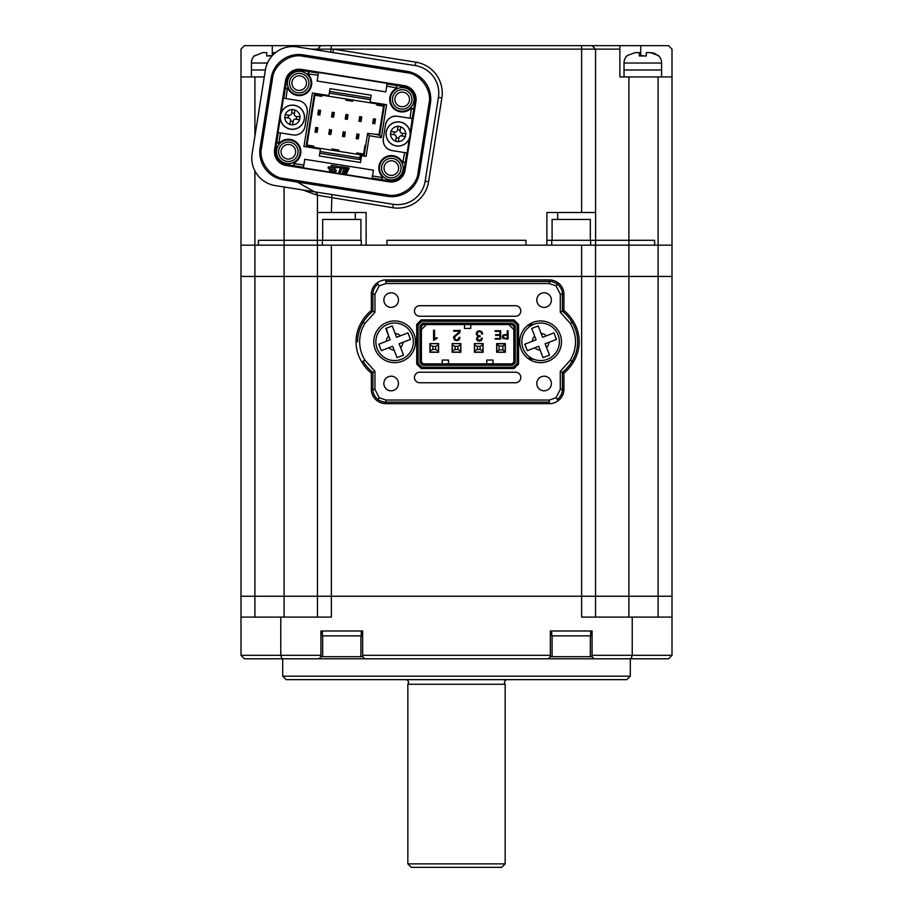 <?xml version="1.0" encoding="UTF-8"?>
<svg xmlns="http://www.w3.org/2000/svg" width="913" height="913" viewBox="0 0 913 913"><rect width="100%" height="100%" fill="white"/><g stroke="black" fill="none" stroke-linecap="round" stroke-linejoin="round"><path stroke-width="1.37" d="M630.986 658.798L632.23 655.317L672.002 655.317L668.533 658.798L282.014 658.798L280.77 655.317L280.77 617.085L240.998 617.085L240.998 655.317L320.942 655.317L320.942 656.709L362.655 656.709L362.655 655.317L550.345 655.317L550.345 656.709L592.058 656.709L592.058 655.317L632.23 655.317L632.23 617.085L581.627 617.085L581.627 596.235L672.002 596.235L240.998 596.235L240.998 76.932L264.291 76.932M632.23 617.085L672.002 617.085L672.002 276.445L240.998 276.445L254.898 276.445L254.898 245.163L240.998 245.163L240.998 240.302M595.538 617.085L595.538 245.163L240.998 245.163M240.998 596.235L240.998 617.085L240.998 596.235L317.462 596.235L317.462 245.163M630.29 676.179L626.82 679.649L286.18 679.649L282.71 676.179L630.29 676.179L630.29 658.798M282.71 676.179L282.71 658.798M672.002 655.317L672.002 617.085M317.462 617.085L317.462 596.235L331.373 596.235L331.373 276.445L254.898 276.445L254.898 617.085M672.002 245.163L672.002 240.302L672.002 245.163L658.102 245.163L672.002 245.163L672.002 276.445L581.627 276.445L581.627 596.235L331.373 596.235L331.373 617.085L280.77 617.085M282.014 658.798L244.467 658.798L240.998 655.317M320.942 655.317L320.942 630.986L362.655 630.986L362.655 655.317M550.345 655.317L550.345 630.986L592.058 630.986L592.058 655.317M364.732 658.798L362.655 656.709M320.942 656.709L318.854 658.798M594.146 658.798L592.058 656.709M550.345 656.709L548.268 658.798M658.102 617.085L658.102 245.163L595.538 245.163M581.627 245.163L581.627 276.445L331.373 276.445L331.373 245.163M393.332 204.295A27.812 27.812 0 0 0 425.15 181.185L438.423 97.417A27.812 27.812 0 0 0 415.301 65.599L297.204 46.894A27.812 27.812 0 0 0 265.386 70.004L252.125 153.772A27.812 27.812 0 0 0 275.235 185.59L393.332 204.295L392.795 207.73L317.29 195.222L302.705 189.938M640.721 55.716L640.721 45.65L668.533 45.65L672.002 49.131L672.002 76.932L658.102 76.932L658.102 245.163L654.621 245.163L654.621 240.302L590.665 240.302L595.596 240.302L595.538 49.131L317.462 49.131L320.942 45.65L619.87 45.65L619.87 49.131L595.538 49.131L592.058 45.65M546.876 240.302L551.737 240.302L546.876 240.302M595.538 212.489L546.876 212.489L546.876 245.163L526.014 245.163L526.014 240.302L386.986 240.302L386.986 245.163L366.124 245.163L366.124 212.489L331.373 212.489L331.91 194.572M361.263 245.163L361.263 240.302L258.379 240.302L258.379 245.163L254.898 245.163L254.898 170.914M322.335 245.163L322.335 240.302L317.404 240.302L317.462 195.245A3.481 3.481 0 0 0 314.529 191.81M317.462 212.489L331.373 212.489M240.998 76.932L240.998 49.131L244.467 45.65L320.942 45.65M672.002 240.302L672.002 76.932M658.102 76.932L619.87 76.932L619.87 49.131M640.721 45.65L619.87 45.65L619.87 47.933M331.373 45.65L330.826 52.224L314.939 49.701A3.481 3.481 0 0 0 317.462 49.131L311.299 49.131M293.13 46.552L293.13 45.65L293.13 46.552M297.296 182.052L314.38 191.787A3.481 3.458 99 0 1 317.29 195.222M332.971 52.555L333.519 49.131L415.849 62.164A31.282 31.282 0 0 1 441.858 97.953L428.585 181.721A31.282 31.282 0 0 1 392.795 207.73M312.314 49.291A3.481 3.287 99 0 0 313.901 49.131M557.717 212.489L557.717 219.44M355.283 212.489L355.283 219.44M628.909 617.085L628.909 245.163L654.621 245.163L654.621 240.302L595.596 240.302L595.596 245.163L628.909 245.163L628.909 76.932M526.014 245.163L526.014 240.302L386.986 240.302L386.986 245.163L526.014 245.163M284.091 617.085L284.091 245.163L317.404 245.163L317.404 240.302L258.379 240.302L258.379 245.163L284.091 245.163L284.091 186.994M360.909 656.709L360.909 635.859M322.677 656.709L322.677 635.859M322.335 630.986L322.335 635.859L361.263 635.859L361.263 630.986M590.323 656.709L590.323 635.859M552.091 656.709L552.091 635.859M551.737 630.986L551.737 635.859L590.665 635.859L590.665 630.986M322.677 240.302L322.677 219.44L360.909 219.44L360.909 240.302M552.091 240.302L552.091 219.44L590.323 219.44L590.323 240.302M590.665 245.163L590.665 240.302L551.737 240.302L551.737 245.163M254.556 55.978L262.613 52.6L266.722 52.6L266.722 55.978L272.222 55.716M254.556 55.579A10.431 10.431 0 0 0 251.417 63.031L251.417 69.981L265.398 69.981L251.417 69.981L251.417 76.932M273.672 54.232L273.672 52.6L275.543 52.6M270.225 55.579L266.722 55.978L266.722 52.6L262.613 52.6M627.163 55.579L635.22 52.6L639.328 52.6L639.328 55.978L646.278 55.978L646.278 52.6L650.387 52.6L658.444 55.579A10.431 10.431 0 0 1 661.583 63.031L624.035 63.031A10.431 10.431 0 0 1 627.163 55.579L627.163 55.978M661.583 76.932L661.583 69.981L624.035 69.981L624.035 63.031M624.035 76.932L624.035 69.981L661.583 69.981L661.583 63.031M639.328 52.726L635.22 52.6M642.843 55.579L639.328 55.978M658.399 55.933L654.621 53.388M653.959 53.148L650.387 52.6M398.456 300.08A7.304 7.304 0 0 0 391.152 292.788A7.304 7.304 0 0 0 383.859 300.08A7.304 7.304 0 0 0 391.152 307.384A7.304 7.304 0 0 0 398.456 300.08M551.395 383.506A7.304 7.304 0 0 0 544.091 376.213A7.304 7.304 0 0 0 536.798 383.506A7.304 7.304 0 0 0 544.091 390.81A7.304 7.304 0 0 0 551.395 383.506M551.395 300.092A7.304 7.304 0 0 0 544.091 292.788A7.304 7.304 0 0 0 536.798 300.092A7.304 7.304 0 0 0 544.091 307.384A7.304 7.304 0 0 0 551.395 300.092M398.456 383.506A7.304 7.304 0 0 0 391.152 376.202A7.304 7.304 0 0 0 383.859 383.506A7.304 7.304 0 0 0 391.152 390.81A7.304 7.304 0 0 0 398.456 383.506M563.903 373.132A40.32 40.32 0 0 0 573.41 362.016A38.232 38.232 0 0 0 573.41 321.581L572.097 322.369A38.78 38.78 0 0 0 562.374 311.207L560.285 312.235L560.285 294.18L556.04 285.849L549.306 283.544L385.937 283.544L379.215 285.849L377.959 284.183A12.371 12.371 0 0 0 372.881 294.18L374.958 294.18L374.958 312.235L372.881 311.196L372.881 294.18L371.34 294.18L371.34 310.454L372.881 311.196A38.78 38.78 0 0 0 363.146 322.369L364.938 323.442C361.445 329.091 359.688 335.208 359.665 341.793C359.688 348.378 361.445 354.506 364.938 360.156L363.146 361.228A38.78 38.78 0 0 0 372.881 372.39L374.958 371.351L374.958 389.417L379.215 397.748L385.937 400.042L549.306 400.054L556.04 397.748L557.284 399.415A12.371 12.371 0 0 0 562.374 389.417L560.285 389.417L560.285 371.351L562.374 372.39L562.374 389.417L563.903 389.417L563.903 373.132L562.374 372.39A38.78 38.78 0 0 0 572.097 361.228A36.703 36.703 0 0 0 572.097 322.369L570.317 323.442L560.285 312.235M519.759 341.793A20.851 20.851 0 0 1 540.622 320.942A20.851 20.851 0 0 1 561.472 341.793A20.851 20.851 0 0 1 540.622 362.655A20.851 20.851 0 0 1 519.759 341.793M373.771 341.793A20.851 20.851 0 0 1 394.633 320.942A20.851 20.851 0 0 1 415.483 341.793A20.851 20.851 0 0 1 394.633 362.655A20.851 20.851 0 0 1 373.771 341.793M515.525 316.252A5.273 5.273 0 0 0 520.787 310.979A5.273 5.273 0 0 0 515.525 305.707L419.729 305.707A5.273 5.273 0 0 0 414.456 310.979A5.273 5.273 0 0 0 419.729 316.252L515.525 316.252M515.525 382.752A5.273 5.273 0 0 0 520.787 377.48A5.273 5.273 0 0 0 515.525 372.207L419.729 372.207A5.273 5.273 0 0 0 414.456 377.48A5.273 5.273 0 0 0 419.729 382.752L515.525 382.752M505.46 335.025L503.702 335.413L503.611 338.038L507.286 338.449L507.286 335.025L503.702 335.413L503.109 336.771M486.743 363.865L486.743 360.042L492.997 360.042L492.997 363.865M448.5 363.865L448.5 360.042L442.246 360.042L442.246 363.865M470.754 324.594L470.754 328.418L464.5 328.418L464.5 324.594M421.395 362.05L423.21 363.865L422.639 365.257L512.604 365.257L515.24 362.621L515.24 325.838L512.604 323.202L422.639 323.202L420.003 325.838L420.003 362.621L421.395 362.05L421.395 326.409L423.21 324.594L512.033 324.594L513.848 326.409L513.848 362.05L515.24 362.621M421.395 329.604L426.405 324.594M513.848 329.604L508.838 324.594M423.21 363.865L512.033 363.865L513.848 362.05M499.902 335.345L499.902 338.449L495.211 338.449L495.211 339.088L500.655 339.088L500.655 330.746L495.074 330.746L495.074 331.385L499.902 331.385L499.902 334.706L495.622 334.706L495.622 335.345L499.902 335.345M482.657 333.964L481.79 331.624L479.405 330.746L477.043 331.579L476.175 333.804L477.853 336.372L476.449 338.609L477.225 340.549L479.325 341.268L481.516 340.446L482.384 338.198L481.436 338.198L480.866 339.876L477.921 339.933L477.385 338.552L478.001 337.057L480.135 336.566L480.135 335.858L477.773 335.368L477.122 333.804L477.727 332.161L479.451 331.556L481.117 332.195L481.71 333.975L482.657 333.964M437.076 338.346L437.076 337.719L434.531 338.289L434.531 330.175L433.595 330.175L433.595 340.366L437.076 338.346M496.649 352.258L505.334 352.258L505.334 343.573L496.649 343.573L496.649 352.258M454.48 337.753L455.119 336.144L459.661 332.789L460.289 330.438L453.727 330.438L453.727 331.248L459.342 331.248L458.737 332.629L453.75 336.589L454.389 339.898L456.66 340.697L459.113 339.876L460.015 337.365L459.079 337.365L458.463 339.248L456.705 339.887L455.085 339.339L454.651 336.886L456.705 335.06M507.286 330.746L507.286 334.386L503.143 334.98L502.367 336.749L503.063 338.506L508.039 339.088L508.039 330.746L507.286 330.746M477.853 336.372L476.449 338.609M479.325 340.458L477.921 339.933L477.408 338.221M477.773 335.368L477.134 333.439M479.451 331.556L480.021 331.602M436.425 338.369L436.996 338.346M435.478 337.856L434.531 338.289M458.919 332.389L457.105 333.827M453.75 336.589L453.544 337.719M459.079 337.365L458.463 339.248M457.093 339.864L456.352 339.876M457.744 334.432L459.89 332.423M503.143 334.98L502.367 336.749M420.003 362.621L422.639 365.257M512.033 363.865L512.604 365.257M513.848 326.409L515.24 325.838M512.033 324.594L512.604 323.202M423.21 324.594L422.639 323.202M421.395 326.409L420.003 325.838M483.091 343.573L474.406 343.573L474.406 352.258L483.091 352.258L483.091 343.573M460.848 343.573L452.152 343.573L452.152 352.258L460.848 352.258L460.848 343.573M438.605 343.573L429.909 343.573L429.909 352.258L438.605 352.258L438.605 343.573M513.403 367.174L513.973 368.555L518.55 363.99L517.157 363.42L513.403 367.174L421.852 367.174L418.086 363.408L416.705 363.99L421.27 368.555L421.852 367.174M517.157 325.039L518.55 324.469L513.973 319.904L513.403 321.285L517.157 325.039L517.157 363.42M513.403 321.285L421.852 321.285L418.097 325.039L418.086 363.408M421.852 321.285L421.27 319.892L416.705 324.469L418.097 325.039M533.534 359.174L529.095 359.174M529.084 324.423L533.523 324.423M518.55 363.99L518.55 324.469M421.27 368.555L513.973 368.555L421.27 368.555M416.705 324.469L416.705 363.99L416.705 324.469M513.973 319.904L421.27 319.892L513.973 319.904M374.958 389.417L372.881 389.417A12.371 12.371 0 0 0 377.959 399.415L379.215 397.748M560.285 294.18L562.374 294.18A12.371 12.371 0 0 0 557.284 284.183L556.04 285.849M364.938 360.156L374.958 371.351M385.937 403.66L385.937 402.131A13.067 13.067 0 0 1 377.959 399.415L377.035 400.636A14.597 14.597 0 0 0 385.937 403.66L549.306 403.672L549.306 402.131L385.937 402.131L385.937 400.042M557.284 399.415L558.208 400.647A14.597 14.597 0 0 1 549.306 403.672M556.04 397.748L560.285 389.417M560.285 371.351L570.317 360.156L573.41 362.016M570.317 360.156C577.278 347.899 577.278 335.664 570.317 323.442M549.306 279.926L549.306 281.466A13.067 13.067 0 0 1 557.284 284.183L558.208 282.95A14.597 14.597 0 0 0 549.306 279.926L385.937 279.926L385.937 281.455L549.306 281.466L549.306 283.544M377.959 284.183L377.046 282.95A14.597 14.597 0 0 1 385.937 279.926M379.215 285.849L374.958 294.18M374.958 312.235L364.938 323.442M357.588 341.793A36.703 36.703 0 0 1 363.146 322.369L361.833 321.57A38.232 38.232 0 0 0 361.833 362.016L363.146 361.228M361.833 362.016A40.32 40.32 0 0 0 371.34 373.132L371.34 389.417A13.9 13.9 0 0 0 377.035 400.636M371.34 389.417L372.881 389.417L372.881 372.39L371.34 373.132M558.208 400.647A13.9 13.9 0 0 0 563.903 389.417M573.41 321.581A40.32 40.32 0 0 0 563.903 310.466L563.903 294.18A13.9 13.9 0 0 0 558.208 282.95M563.903 294.18L562.374 294.18L562.374 311.207L563.903 310.466M377.046 282.95A13.9 13.9 0 0 0 371.34 294.18M371.34 310.454A40.32 40.32 0 0 0 361.833 321.57M432.522 352.258L430.08 352.087L430.08 343.573M430.08 352.087L438.423 352.087L438.423 343.573M438.423 344.954L435.649 346.347L432.865 346.347L432.865 349.474L435.649 349.474L438.423 350.866M432.865 349.474L430.08 350.866M435.649 346.347L435.649 349.474M432.865 346.347L430.08 344.954M438.423 343.745L432.522 343.573M527.874 358.307L531.686 358.307M531.686 325.29L527.874 325.29M499.08 349.862L499.08 346.038L496.82 343.779L505.163 343.779L505.163 352.121L496.82 352.121L499.08 349.862L502.903 349.862L505.163 351.95M505.163 343.95L502.903 346.038L502.903 349.862M502.903 346.038L499.08 346.038M496.82 351.95L496.82 343.95M454.765 352.258L452.334 352.087L452.334 343.573M452.334 352.087L460.677 352.087L460.677 343.573M460.677 344.954L457.892 346.347L455.108 346.347L455.108 349.474L457.892 349.474L460.677 350.866M455.108 349.474L452.334 350.866M457.892 346.347L457.892 349.474M455.108 346.347L452.334 344.954M460.677 343.745L454.765 343.573M477.008 352.258L474.577 352.087L474.577 343.573M474.577 352.087L482.92 352.087L482.92 343.573M482.92 344.954L480.135 346.347L477.351 346.347L477.351 349.474L480.135 349.474L482.92 350.866M477.351 349.474L474.577 350.866M480.135 346.347L480.135 349.474M477.351 346.347L474.577 344.954M482.92 343.745L477.008 343.573M409.218 336.144L407.963 332.903L396.619 337.296L392.225 325.952L385.743 328.463L390.136 339.807L378.792 344.201L381.303 350.683L392.647 346.289L397.041 357.634L403.523 355.123L399.129 343.779L410.473 339.385L409.218 336.144L410.336 339.442M377.126 348.572A18.774 18.774 0 0 1 387.854 324.298A18.774 18.774 0 0 1 412.128 335.014A18.774 18.774 0 0 1 401.412 359.3A18.774 18.774 0 0 1 377.126 348.572A18.774 18.774 0 0 0 401.412 359.3A18.774 18.774 0 0 0 412.128 335.014M378.918 344.155L380.048 347.442M386.267 328.258L388.653 335.984A8.343 8.343 0 0 0 386.302 341.291M408.168 333.439L407.963 332.903L400.442 335.813A8.343 8.343 0 0 0 395.135 333.473M555.207 336.144L553.951 332.903L542.607 337.296L538.202 325.952L531.72 328.463L536.125 339.807L524.781 344.201L527.292 350.683L538.636 346.289L543.03 357.634L549.512 355.123L545.118 343.779L556.462 339.385L555.207 336.144L556.325 339.442M523.115 348.572A18.774 18.774 0 0 1 533.831 324.298A18.774 18.774 0 0 1 558.117 335.014A18.774 18.774 0 0 1 547.401 359.3A18.774 18.774 0 0 1 523.115 348.572A18.774 18.774 0 0 0 547.401 359.3A18.774 18.774 0 0 0 558.117 335.014M524.907 344.155L526.036 347.442M532.256 328.258L531.72 328.463L534.641 335.984A8.343 8.343 0 0 0 532.29 341.291M553.951 332.903L546.431 335.813A8.343 8.343 0 0 0 541.124 333.473M392.476 160.871A7.304 7.304 0 0 0 384.122 166.942A7.304 7.304 0 0 0 390.193 175.296A7.304 7.304 0 0 0 398.536 169.225A7.304 7.304 0 0 0 392.476 160.871M289.478 144.562A7.304 7.304 0 0 0 281.124 150.634A7.304 7.304 0 0 0 287.196 158.976A7.304 7.304 0 0 0 295.55 152.916A7.304 7.304 0 0 0 289.478 144.562M403.352 92.213A7.304 7.304 0 0 0 394.998 98.284A7.304 7.304 0 0 0 401.058 106.627A7.304 7.304 0 0 0 409.412 100.567A7.304 7.304 0 0 0 403.352 92.213M300.354 75.893A7.304 7.304 0 0 0 292 81.965A7.304 7.304 0 0 0 298.072 90.319A7.304 7.304 0 0 0 306.426 84.247A7.304 7.304 0 0 0 300.354 75.893M279.081 143.033L280.987 141.652L278.043 143.273L276.89 141.686L278.842 143.136L280.462 132.921L278.02 132.545L280.325 117.994M286.488 163.438A11.823 11.823 0 0 1 276.662 149.926A11.823 11.823 0 0 1 290.186 140.1A11.823 11.823 0 0 1 300.012 153.624A11.823 11.823 0 0 1 286.488 163.438M289.855 142.154A9.735 9.735 0 0 0 278.727 150.246A9.735 9.735 0 0 0 286.819 161.384A9.735 9.735 0 0 0 297.946 153.293A9.735 9.735 0 0 0 289.855 142.154M389.486 179.758A11.823 11.823 0 0 1 379.66 166.234A11.823 11.823 0 0 1 393.183 156.408A11.823 11.823 0 0 1 402.998 169.932A11.823 11.823 0 0 1 389.486 179.758M392.852 158.474A9.735 9.735 0 0 0 381.714 166.565A9.735 9.735 0 0 0 389.805 177.693A9.735 9.735 0 0 0 400.944 169.601A9.735 9.735 0 0 0 392.852 158.474M409.56 109.549L411.375 108.225L409.56 109.549A12.508 12.508 0 0 1 390.034 102.347A12.508 12.508 0 0 1 394.85 89.303L396.756 87.922L394.85 89.303M400.362 111.089A11.823 11.823 0 0 1 390.536 97.577A11.823 11.823 0 0 1 404.06 87.751A11.823 11.823 0 0 1 413.874 101.275A11.823 11.823 0 0 1 400.362 111.089M403.729 89.805A9.735 9.735 0 0 0 392.59 97.896A9.735 9.735 0 0 0 400.681 109.035A9.735 9.735 0 0 0 411.82 100.944A9.735 9.735 0 0 0 403.729 89.805M309.336 75.756L308.012 73.93L309.336 75.756A12.508 12.508 0 0 1 297.25 95.466A12.508 12.508 0 0 1 289.09 90.467L287.709 88.561L289.09 90.467M287.766 88.641L286.842 88.059L285.21 89.166L286.796 88.002L287.709 88.561M297.364 94.781A11.823 11.823 0 0 1 287.538 81.257A11.823 11.823 0 0 1 301.062 71.431A11.823 11.823 0 0 1 310.888 84.955A11.823 11.823 0 0 1 297.364 94.781M300.731 73.497A9.735 9.735 0 0 0 289.604 81.588A9.735 9.735 0 0 0 297.695 92.727A9.735 9.735 0 0 0 308.822 84.635A9.735 9.735 0 0 0 300.731 73.497M369.354 135.74L367.619 133.355L376.259 134.371L379.637 135.261L381.372 137.646L369.354 135.74L366.09 156.34L361.628 155.632L360.544 162.503L319.345 155.975L320.429 149.116L303.949 146.502L312.44 92.943L328.92 95.557L330.004 88.687L371.203 95.214L370.107 102.085L386.587 104.687L381.372 137.646M364.036 156.02L367.619 133.355M281.147 112.756L283.452 98.205L298.551 100.601A10.431 10.431 0 0 1 307.225 112.527L305.045 126.268A10.431 10.431 0 0 1 293.119 134.93L280.462 132.921M335.733 171.518L335.391 171.541A0.787 0.787 0 0 0 336.292 170.879A0.787 0.787 0 0 0 335.63 169.966L335.893 170.058M335.63 169.966L330.244 169.122A0.787 0.787 0 0 0 329.342 169.772A0.787 0.787 0 0 0 330.004 170.685L329.399 170.206M337.411 167.73L337.068 167.752A0.787 0.787 0 0 0 337.97 167.09A0.787 0.787 0 0 0 337.319 166.177L337.57 166.269M328.726 168.46L328.977 166.885A0.787 0.787 0 0 0 328.064 167.547A0.787 0.787 0 0 0 328.726 168.46L334.112 169.304A0.787 0.787 0 0 0 335.025 168.654A0.787 0.787 0 0 0 334.363 167.741L334.615 167.832M372.493 175.958L372.048 178.731L303.39 167.866L304.737 159.296L373.406 170.172L372.493 175.958L382.707 177.579L381.212 175.433A12.508 12.508 0 0 1 383.974 157.96A12.508 12.508 0 0 1 401.458 160.722L402.838 162.628L401.458 160.722M306.015 146.822L314.494 93.274M409.389 138.434L407.084 152.985L404.642 152.597L402.77 162.548M404.642 152.597L391.985 150.588A10.431 10.431 0 0 1 383.323 138.662L385.491 124.933A10.431 10.431 0 0 1 397.429 116.259L410.085 118.268L411.375 108.225L413.657 109.503L414.936 101.434A12.885 12.885 0 0 0 404.219 86.701L396.151 85.423L396.756 87.922M386.713 86.107L385.8 91.893L317.142 81.017L318.5 72.458L387.158 83.334L386.713 86.107L396.664 87.979M318.055 75.231L308.012 73.93L309.29 71.659L301.233 70.381A12.885 12.885 0 0 0 286.488 81.097L283.772 98.262M287.515 88.378L285.906 98.593M280.987 141.652A12.508 12.508 0 0 1 298.46 144.414A12.508 12.508 0 0 1 295.698 161.898L293.609 163.461L303.824 165.082M384.533 104.367L379.637 135.261M274.608 149.595L285.484 80.937A13.9 13.9 0 0 1 301.393 69.377L404.379 85.685A13.9 13.9 0 0 1 415.94 101.594L405.064 170.263A13.9 13.9 0 0 1 389.155 181.813L286.157 165.504A13.9 13.9 0 0 1 274.608 149.595L275.612 149.755L278.328 132.59M318.397 73.097L309.29 71.659L307.841 73.611M387.055 83.973L396.151 85.423L396.927 87.728M410.085 118.268L412.208 118.599L413.657 109.503L411.695 108.054M412.208 118.599L410.222 133.207M385.491 124.933C387.101 118.77 391.072 115.883 397.429 116.259M391.985 150.588C385.834 148.99 382.946 145.007 383.323 138.662M406.776 152.928L404.06 170.103A12.885 12.885 0 0 1 389.315 180.808L381.246 179.53L382.707 177.579M403.021 162.811L405.338 162.035L402.838 162.628M381.212 175.433L382.593 177.339L381.246 179.53L372.15 178.092M303.493 167.216L294.385 165.778L293.792 163.279L295.698 161.898M275.612 149.755A12.885 12.885 0 0 0 286.317 164.5L294.385 165.778L293.609 163.461M303.013 56.264C289.969 53.125 273.558 65.04 272.508 78.415L261.483 147.974C258.356 161.019 270.271 177.43 283.646 178.48L387.534 194.937C400.579 198.064 416.99 186.149 418.04 172.774L429.053 103.215C432.18 90.17 420.265 73.77 406.89 72.709L303.013 56.264L303.23 54.883A28.052 28.052 0 0 0 271.127 78.198L260.114 147.758A28.052 28.052 0 0 0 283.429 179.85L387.317 196.306A28.052 28.052 0 0 0 419.409 172.991L430.422 103.431A28.052 28.052 0 0 0 407.107 71.34L303.23 54.883M334.363 167.741L328.977 166.885M337.319 166.177L331.933 165.333A0.787 0.787 0 0 0 331.02 165.983A0.787 0.787 0 0 0 331.681 166.896L337.068 167.752M330.004 170.685L335.391 171.541M339.545 166.531L339.02 167.718L340.675 167.981L338.849 172.089L340.321 172.317L342.147 168.22L343.756 168.471L344.281 167.284L339.545 166.531M344.737 167.353L342.386 172.648L346.746 173.333L347.282 172.158L344.361 171.69L344.783 170.742L347.705 171.21L348.173 170.149L345.262 169.681L345.662 168.768L348.572 169.236L349.108 168.049L344.737 167.353M377.229 134.884L377.343 134.2L379.055 134.462L383.54 106.148L376.681 105.052L376.864 103.854L380.641 104.447L383.54 106.148M383.848 104.253L383.563 106.022M361.034 159.41L359.802 159.558M315.179 93.377L306.7 146.936M319.778 153.236L359.608 159.535L359.87 157.823L361.274 157.892M319.835 115.027A1.039 1.039 0 0 0 319.87 114.89L317.815 114.559A1.039 1.039 0 0 0 317.792 114.696M315.772 127.466A1.039 1.039 0 0 0 315.738 127.603L317.804 127.934A1.039 1.039 0 0 0 317.815 127.786M333.576 117.195A1.039 1.039 0 0 0 333.599 117.058L331.545 116.738A1.039 1.039 0 0 0 331.533 116.875M347.305 119.375A1.039 1.039 0 0 0 347.339 119.238L345.274 118.907A1.039 1.039 0 0 0 345.262 119.055M361.034 121.555A1.039 1.039 0 0 0 361.069 121.406L359.003 121.087A1.039 1.039 0 0 0 358.992 121.224M374.764 123.723A1.039 1.039 0 0 0 374.798 123.586L372.744 123.255A1.039 1.039 0 0 0 372.732 123.403M329.513 129.646A1.039 1.039 0 0 0 329.479 129.783L331.533 130.103A1.039 1.039 0 0 0 331.545 129.966M343.242 131.814A1.039 1.039 0 0 0 343.208 131.951L345.274 132.282A1.039 1.039 0 0 0 345.285 132.145M356.972 133.994A1.039 1.039 0 0 0 356.937 134.131L359.003 134.462A1.039 1.039 0 0 0 359.014 134.314M365.714 145.372L365.029 145.27L363.34 155.906M317.815 114.559L318.511 110.096L320.577 110.427L319.87 114.89M320.463 111.112L318.934 111.922L318.409 110.781M319.79 115.164L319.618 112.025M318.934 111.922L318.603 113.977L319.288 114.091M318.603 113.977L317.804 114.855M317.804 127.934L317.096 132.396L315.042 132.065L315.738 127.603M315.145 131.381L316.001 130.456L317.21 131.712M315.83 127.329L316.001 130.456M316.685 130.57L317.005 128.505L316.32 128.402M317.005 128.505L317.804 127.637M331.545 116.738L332.252 112.276L334.306 112.596L333.599 117.058M334.204 113.28L332.663 114.102L332.138 112.961M333.519 117.343L333.348 114.205M332.663 114.102L332.343 116.156L333.028 116.271M332.343 116.156L331.533 117.024M345.274 118.907L345.981 114.445L348.047 114.776L347.339 119.238M347.933 115.46L347.088 116.385L345.879 115.129M347.248 119.512L347.088 116.385M346.392 116.271L346.073 118.336L346.757 118.439M346.073 118.336L345.274 119.204M359.003 121.087L359.711 116.624L361.776 116.944L361.069 121.406M361.662 117.629L360.133 118.45L359.608 117.309M360.977 121.691L360.818 118.553M360.133 118.45L359.802 120.505L360.487 120.619M359.802 120.505L359.003 121.372M372.744 123.255L373.451 118.793L375.505 119.124L374.798 123.586M375.403 119.808L374.547 120.733L373.337 119.477M374.718 123.86L374.547 120.733M373.862 120.619L373.531 122.684L374.216 122.787M373.531 122.684L372.732 123.552M331.533 130.103L330.826 134.565L328.771 134.245L329.479 129.783M328.874 133.56L330.415 132.739L330.94 133.88M329.559 129.498L329.73 132.636M330.415 132.739L330.746 130.685L330.05 130.57M330.746 130.685L331.545 129.817M345.274 132.282L344.566 136.745L342.501 136.414L343.208 131.951M342.615 135.729L344.144 134.919L344.669 136.06M343.299 131.677L343.459 134.816M344.144 134.919L344.475 132.864L343.79 132.75M344.475 132.864L345.274 131.986M359.003 134.462L358.295 138.924L356.23 138.593L356.937 134.131M356.344 137.909L357.188 136.984L358.398 138.24M357.029 133.846L357.188 136.984M357.885 137.098L358.204 135.033L357.519 134.93M358.204 135.033L359.003 134.165M345.97 98.958L352.84 100.042L352.646 101.252L345.776 100.156L345.97 98.958L318.158 94.553L314.905 95.146M376.864 103.854L352.84 100.042M329.57 91.437L370.769 97.965L329.57 91.437M321.935 95.157L321.753 96.356L314.882 95.272M306.985 145.11L309.895 146.742L313.673 147.335L313.867 146.137L306.996 145.053M320.052 151.512L359.87 157.823L360.361 154.731L356.584 154.137L356.778 152.928L363.648 154.023M338.563 151.284L331.693 150.189L331.887 148.99L338.757 150.074L338.563 151.284L356.584 154.137M313.673 147.335L331.693 150.189M360.361 154.731L363.625 154.137M400.088 122.022A12.097 12.097 103.6 0 1 410.085 135.911A12.097 12.097 103.6 0 1 396.196 145.909A12.097 12.097 103.6 0 1 386.199 132.02A12.097 12.097 103.6 0 1 400.088 122.022A12.097 12.097 103.6 0 1 410.097 135.866A12.097 12.097 103.6 0 1 396.196 145.909A12.097 12.097 103.6 0 1 386.188 132.077A12.097 12.097 103.6 0 1 400.088 122.022M400.693 126.77L397.965 126.199L400.693 126.77C403.82 128.06 405.52 130.388 405.771 133.766L405.338 136.516C404.048 139.655 401.72 141.344 398.342 141.595L395.591 141.161C392.453 139.883 390.764 137.543 390.513 134.165L390.947 131.426C392.236 128.288 394.564 126.587 397.942 126.336L397.417 129.635L400.168 130.068L400.693 126.77L399.951 131.438L401.104 133.036L405.908 133.789M400.02 131.004L400.168 130.068M397.417 129.635L397.942 126.336M393.8 134.69L394.233 131.94M395.591 141.161L396.333 136.494L395.569 141.31L398.319 141.743L398.867 138.308L396.116 137.874M398.867 138.308L399.015 137.372M402.473 133.252L402.04 135.991M396.333 136.494L395.181 134.907L390.376 134.143M405.475 136.539L400.67 135.775L399.084 136.939L398.342 141.595M390.81 131.404L395.614 132.157L397.201 131.004M294.351 105.28A12.097 12.097 103.6 0 1 304.349 119.169A12.097 12.097 103.6 0 1 290.46 129.167A12.097 12.097 103.6 0 1 280.462 115.278A12.097 12.097 103.6 0 1 294.351 105.28A12.097 12.097 103.6 0 1 304.349 119.112A12.097 12.097 103.6 0 1 290.46 129.167A12.097 12.097 103.6 0 1 280.451 115.323A12.097 12.097 103.6 0 1 294.351 105.28M294.945 110.028L292.228 109.446L294.945 110.028C298.083 111.306 299.784 113.646 300.035 117.024L299.601 119.774C298.311 122.901 295.983 124.602 292.605 124.853L289.855 124.419C286.716 123.129 285.027 120.801 284.776 117.423L285.21 114.673C286.488 111.534 288.828 109.845 292.206 109.594L291.681 112.881L294.431 113.315L294.945 110.028L294.214 114.696L295.367 116.282L300.172 117.047M294.283 114.251L294.431 113.315M291.681 112.881L292.206 109.594M288.063 117.937L288.497 115.198M289.855 124.419L290.596 119.751L289.832 124.556L292.605 124.853L293.119 121.555L290.38 121.121M293.119 121.555L293.267 120.619M296.736 116.499L296.303 119.249M290.596 119.751L289.432 118.165L284.628 117.4M299.738 119.786L294.933 119.032L293.335 120.185L292.605 124.853M285.061 114.65L289.877 115.415L291.464 114.262M507.251 679.649A2.785 2.785 0 0 0 505.163 684.271L407.837 684.271A2.785 2.785 0 0 0 405.749 679.649M501.682 867.35L411.318 867.35L407.837 863.869L505.163 863.869L501.682 867.35M407.837 684.271L407.837 863.869M505.163 684.271L505.163 863.869M315.487 49.747A3.481 3.481 0 0 0 317.462 49.131M581.627 212.489L581.627 45.65M254.898 136.254L254.898 76.932M415.849 62.164L415.301 65.599M441.858 97.953L438.423 97.417M428.585 181.721L425.15 181.185M272.279 55.659L272.279 45.65M267.463 63.031L251.417 63.031M385.937 283.544L385.937 281.455M549.306 400.054L549.306 402.131M400.613 347.613A8.343 8.343 0 0 0 402.953 342.295M388.812 347.773A8.343 8.343 0 0 0 394.131 350.124M546.602 347.613A8.343 8.343 0 0 0 548.941 342.295M534.801 347.773A8.343 8.343 0 0 0 540.119 350.124M285.484 80.937L286.488 81.097M404.379 85.685L404.219 86.701M301.393 69.377L301.233 70.381M405.064 170.263L404.06 170.103M415.94 101.594L414.936 101.434M286.317 164.5L286.157 165.504M389.155 181.813L389.315 180.808M406.89 72.709L407.107 71.34M429.053 103.215L430.422 103.431M418.04 172.774L419.409 172.991M387.534 194.937L387.317 196.306M283.646 178.48L283.429 179.85M261.483 147.974L260.114 147.758M271.127 78.198L272.508 78.415M380.641 104.447L380.755 103.762M370.495 99.677L329.296 93.149M318.158 94.553L318.272 93.868M309.895 146.742L309.792 147.427M396.265 145.84A12.017 12.017 103.6 0 1 386.279 132.088A12.017 12.017 103.6 0 1 400.02 122.102A12.017 12.017 103.6 0 1 410.005 135.843A12.017 12.017 103.6 0 1 396.265 145.84M290.528 129.087A12.017 12.017 103.6 0 1 280.531 115.346A12.017 12.017 103.6 0 1 294.283 105.36A12.017 12.017 103.6 0 1 304.269 119.101A12.017 12.017 103.6 0 1 290.528 129.087"/></g></svg>
